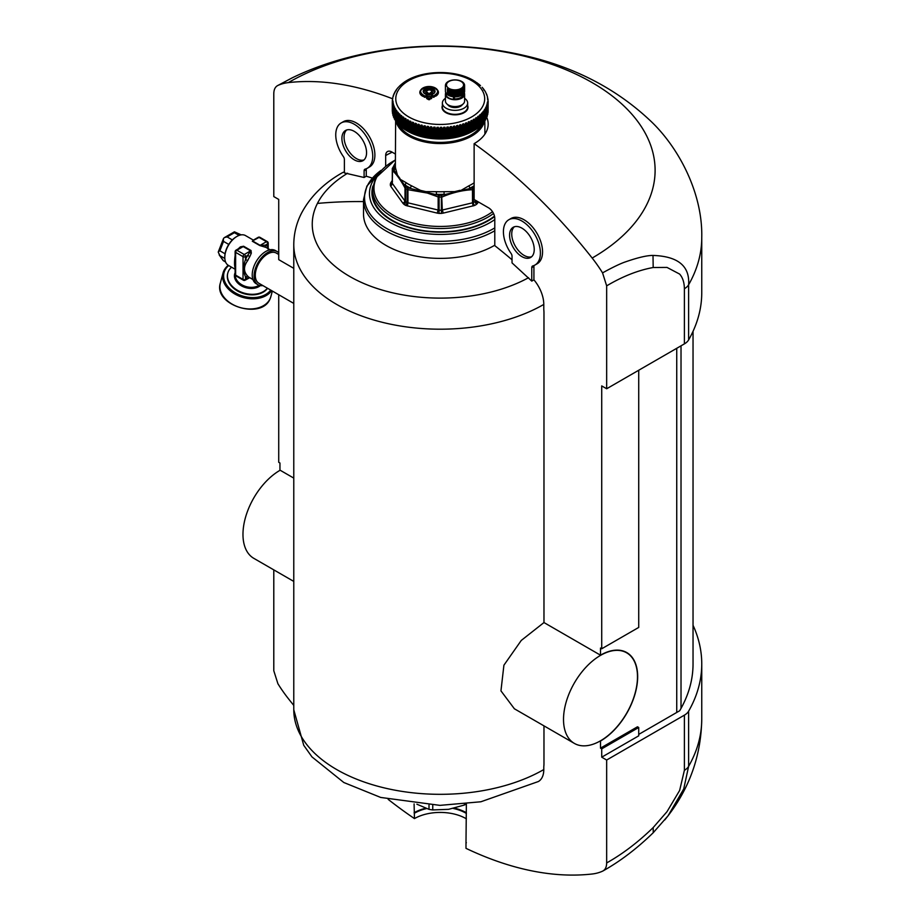 <?xml version="1.0" encoding="UTF-8"?>
<svg xmlns="http://www.w3.org/2000/svg" width="920" height="920" viewBox="0 0 920 920"><rect width="100%" height="100%" fill="white"/><g stroke="black" fill="none" stroke-linecap="round" stroke-linejoin="round"><path stroke-width="1.38" d="M688.62 339.917L688.62 284.763A261.522 150.995 0 0 0 701.753 237.521L701.753 292.675A261.522 150.995 180 0 1 688.62 339.917A17.434 10.062 180 0 1 684.388 343.884L606.659 388.757L601.726 385.917L601.726 648.772L638.721 627.428L638.721 370.254M392.644 98.727L392.622 98.796A418.439 241.592 -120 0 0 288.293 82.616A95.887 55.361 -120 0 0 277.909 85.445C275.229 86.756 273.861 89.504 273.792 93.679L273.792 196.581L278.726 199.433L278.726 259.647L293.779 268.341M293.779 478.101L279.956 470.12L279.956 463.001L278.726 462.288L278.726 294.722M684.388 343.884L684.388 288.73A17.434 10.062 180 0 0 688.62 284.763C689.896 266.064 678.017 256.289 653.016 255.438C647.139 255.392 638.066 257.508 625.818 261.752C620.781 263.396 613.03 267.111 602.554 272.872L606.659 285.855L606.659 388.757M514.337 226.78A17.434 10.062 -120 0 0 511.738 234.025A17.434 10.062 -120 0 0 518.65 250.803A17.434 10.062 -120 0 0 531.634 256.749M514.372 708.768L500.951 690.862L503.907 665.206L521.26 640.446L543.973 622.553L543.973 312.88A31.383 18.124 -120 0 0 543.789 309.476L543.789 304.428A26.151 15.099 -120 0 0 533.922 279.841L531.771 281.106L512.037 262.901L512.037 256.266A3.484 2.012 -120 0 0 511.025 253.368A26.151 15.099 -120 0 1 508.829 219.742A26.151 15.099 -120 0 1 534.98 234.83A26.151 15.099 -120 0 1 534.98 265.029A26.151 15.099 -120 0 1 532.784 265.938A3.484 2.012 -120 0 0 532.496 266.052A3.484 2.012 -120 0 0 531.771 267.651L531.771 281.106M543.973 622.553L600.495 655.178L600.495 648.059L601.726 648.772M602.554 272.872A95.887 55.361 -120 0 0 592.169 258.048A418.439 241.592 -120 0 0 474.133 143.669L474.133 199.502L488.623 207.862A8.717 5.037 -120 0 1 494.787 218.546L494.787 245.651A435.873 251.654 -120 0 1 512.037 259.796M534.98 265.029L537.142 263.787A26.151 15.099 -120 0 0 537.142 233.588A26.151 15.099 -120 0 0 510.991 218.488L508.829 219.742M534.083 265.489A3.484 2.012 -120 0 0 533.922 266.409L533.922 279.841M600.495 655.178A52.566 30.348 -60 0 1 626.784 652.579A52.566 30.348 -60 0 1 634.834 694.703A52.566 30.348 -60 0 1 600.495 741.025L600.495 748.144L637.48 726.788L638.721 727.501L638.721 735.827L601.726 757.183L606.659 760.023L684.388 715.15A17.434 10.062 0 0 0 688.62 711.183A261.522 150.995 0 0 0 701.753 663.941A261.522 150.995 0 0 0 693.036 625.278M693.036 331.338L693.036 663.941A252.804 145.958 180 0 1 681.019 708.4L681.019 708.4A252.804 145.958 0 0 1 679.684 710.757L638.721 734.401M346.667 129.973A17.434 10.062 -120 0 0 344.068 137.218A17.434 10.062 -120 0 0 350.98 153.996A17.434 10.062 -120 0 0 363.964 159.942M385.675 166.048L385.675 155.549A77.153 44.539 180 0 1 392.196 152.191M395.45 154.077L391.839 151.995A8.717 5.037 -120 0 0 387.481 151.558A8.717 5.037 -120 0 0 385.675 155.549M701.753 237.521C702.822 192.199 677.741 146.027 649.635 120.071C615.342 87.963 572.953 66.297 522.468 55.096C446.2 37.605 359.053 45.436 292.307 77.797L277.403 85.698L292.744 77.59M344.379 171.948A26.151 15.099 -120 0 0 342.091 172.88C323.782 183.275 310.247 196.73 301.484 213.233C296.412 223.169 293.848 233.634 293.779 244.639A146.452 84.559 0 0 0 384.18 322.759A146.452 84.559 0 0 0 543.789 304.428M367.322 168.233L369.472 166.992A26.151 15.099 -120 0 0 369.472 136.792A26.151 15.099 -120 0 0 343.321 121.693L341.159 122.935A26.151 15.099 60 0 1 367.322 138.034A26.151 15.099 60 0 1 367.322 168.233A26.151 15.099 60 0 1 365.113 169.13A3.484 2.012 60 0 0 364.826 169.257A3.484 2.012 60 0 0 364.101 170.844L364.101 177.491L366.263 176.237L366.263 169.602A3.484 2.012 -120 0 1 366.424 168.682M372.381 178.1A435.873 251.654 -120 0 0 366.263 176.237M486.611 117.07A47.943 27.68 180 0 1 488.175 124.096A47.943 27.68 180 0 1 474.133 143.669M600.495 748.144L601.726 748.857L638.721 727.501M466.371 842.731A36.444 21.033 -0 0 1 465.991 842.95L465.991 848.343A418.439 241.592 -120 0 0 592.169 874A95.887 55.361 60 0 0 602.554 871.171C605.233 869.848 606.602 867.1 606.659 862.937L606.659 760.023M293.779 705.421A418.439 241.592 60 0 1 288.293 698.556A95.887 55.361 -120 0 1 277.909 683.732L273.792 670.749L273.792 569.882M601.726 748.857L601.726 757.183M543.789 769.557A146.452 84.559 0 0 1 384.18 787.876A146.452 84.559 0 0 1 293.779 709.769L303.738 745.292L311.972 756.907L343.815 782.506L380.696 797.444L439.921 805.368L480.895 801.769L538.372 781.529A26.151 15.099 -120 0 0 543.789 769.557L543.789 766.716A31.383 18.124 60 0 0 543.973 763.519L543.973 725.869M664.78 819.938L668.023 815.844L683.721 788.981L688.62 766.337A17.434 10.062 180 0 1 684.388 770.304L684.388 715.15M466.371 818.811A36.444 21.033 0 0 0 414.46 818.593A418.439 241.592 60 0 1 388.171 799.376M414.46 818.593L414.092 803.907M466.371 813.418A36.444 21.033 -0 0 0 453.284 808.438M426.489 808.588A36.444 21.033 -0 0 0 414.46 813.199M466.371 812.739A36.961 21.344 -0 0 0 454.503 808.139M425.511 808.255A36.961 21.344 -0 0 0 414.092 812.739M465.991 842.95L466.371 803.907M602.554 871.171L603.048 870.918C620.31 861.223 637.043 848.493 653.234 832.715L668.023 815.833M509.576 235.267A17.434 10.062 -120 0 0 517.189 252.816A17.434 10.062 -120 0 0 530.621 257.485A17.434 10.062 -120 0 0 534.232 249.504A17.434 10.062 -120 0 0 526.62 231.955A17.434 10.062 -120 0 0 513.188 227.286A17.434 10.062 -120 0 0 509.576 235.267M454.445 95.945L454.296 98.877A8.153 4.715 180 0 0 457.32 98.704A8.153 4.715 180 0 0 463.185 94.242A9.591 5.531 0 0 1 462.668 94.679L462.668 88.768A9.591 5.531 0 0 0 463.185 88.331L463.185 94.242M447.361 94.311L447.361 88.757A9.591 5.531 0 0 0 447.948 89.159L448.546 89.516A9.591 5.531 0 0 0 449.259 89.849L449.96 90.126A9.591 5.531 0 0 0 450.765 90.39L451.547 90.585A9.591 5.531 0 0 0 452.41 90.758L453.249 90.861A9.591 5.531 0 0 0 454.158 90.942L455.009 90.965A9.591 5.531 0 0 0 455.929 90.942L456.768 90.873A9.591 5.531 0 0 0 457.666 90.746L458.47 90.585A9.591 5.531 0 0 0 459.31 90.379L460.058 90.137A9.591 5.531 0 0 0 460.816 89.838L461.472 89.527A9.591 5.531 0 0 0 462.116 89.148L462.668 88.768M446.43 93.426L446.43 93.794A9.591 5.531 0 0 0 446.878 94.265M445.797 92.437L445.797 92.84A9.591 5.531 0 0 0 446.085 93.346M445.591 84.801L445.475 84.904A9.591 5.531 0 0 0 445.429 85.422L445.429 91.333A9.591 5.531 0 0 0 445.429 91.344L445.475 91.839A9.591 5.531 0 0 0 445.602 92.368M464.45 91.908L464.565 91.862A9.591 5.531 0 0 0 464.611 91.333L464.611 85.433A9.591 5.531 0 0 0 464.611 85.41L464.577 84.927A9.591 5.531 0 0 0 464.45 84.398L464.255 83.915A9.591 5.531 0 0 0 463.956 83.421L463.611 82.961A9.591 5.531 0 0 0 463.174 82.501L462.691 82.099A9.591 5.531 0 0 0 462.104 81.684L461.495 81.34A9.591 5.531 0 0 0 460.793 81.006L460.08 80.718A9.591 5.531 0 0 0 459.287 80.465L458.505 80.27A9.591 5.531 0 0 0 457.631 80.097L456.803 79.982A9.591 5.531 0 0 0 455.894 79.913L455.043 79.89A9.591 5.531 0 0 0 454.123 79.913L453.284 79.982A9.591 5.531 0 0 0 452.387 80.097L451.57 80.258A9.591 5.531 0 0 0 450.731 80.477L449.995 80.718A9.591 5.531 0 0 0 449.236 81.017L448.58 81.328A9.591 5.531 0 0 0 447.925 81.707L447.384 82.087A9.591 5.531 0 0 0 446.867 82.524L446.453 82.949A9.591 5.531 0 0 0 446.073 83.432L445.809 83.904A9.591 5.531 0 0 0 445.591 84.421M463.967 92.943L464.243 92.862A9.591 5.531 0 0 0 464.45 92.345L464.565 85.951A9.591 5.531 0 0 0 464.611 85.422L464.611 91.333M463.185 93.886L463.599 93.817A9.591 5.531 0 0 0 463.967 93.334L464.243 86.951A9.591 5.531 0 0 0 464.45 86.434M460.874 89.286L460.874 95.404L461.472 95.438A9.591 5.531 0 0 0 462.116 95.059L462.116 89.148M460.874 95.404L460.816 89.838M459.482 89.838L460.058 96.048A9.591 5.531 0 0 0 460.816 95.749M459.482 95.956L459.31 90.379M457.93 90.229L458.47 96.508A9.591 5.531 0 0 0 459.31 96.29M457.93 96.347L457.666 90.746M456.285 90.459L456.768 96.784A9.591 5.531 0 0 0 457.666 96.657M456.285 96.577L455.929 90.942M454.606 90.493L455.009 96.876A9.591 5.531 0 0 0 455.929 96.853M454.606 96.611L454.158 90.942M452.928 90.367L453.249 96.784A9.591 5.531 0 0 0 454.158 96.853M452.928 96.485L452.41 90.758M451.329 90.056L451.547 96.496A9.591 5.531 0 0 0 452.41 96.669M451.329 96.174L450.765 90.39M449.845 89.585L449.96 96.037A9.591 5.531 0 0 0 450.765 96.301M449.845 95.703L449.259 95.76L449.259 89.849M448.546 89.516L448.546 95.427A9.591 5.531 0 0 0 449.259 95.76M448.546 95.07L447.948 95.07L447.948 89.159M447.361 88.757L447.361 94.668A9.591 5.531 0 0 0 447.948 95.07M445.959 93.138L445.959 94.185A9.062 5.232 0 0 0 453.491 99.348L453.491 96.807M453.491 99.348L454.296 98.877M445.797 92.678A9.591 5.531 0 0 0 445.429 94.185A9.591 5.531 0 0 0 453.663 99.67A9.591 5.531 0 0 0 464.22 95.749A9.591 5.531 0 0 0 464.611 94.185A9.591 5.531 0 0 0 464.289 92.759M464.565 91.862L464.565 85.951M464.243 92.862L464.243 86.951M463.599 93.817L463.599 87.906A9.591 5.531 0 0 0 463.967 87.412M461.472 95.438L461.472 89.527M460.058 96.048L460.058 90.137M458.47 96.508L458.47 90.585M456.768 96.784L456.768 90.873M455.009 96.876L455.009 90.965M453.249 96.784L453.249 90.861M451.547 96.496L451.547 90.585M449.96 96.037L449.96 90.126M445.429 94.185L445.429 101.016A9.591 5.531 0 0 0 448.247 104.937A9.591 5.531 0 0 0 461.805 104.937A9.591 5.531 0 0 0 464.22 102.58A9.591 5.531 0 0 0 464.611 101.016L464.611 94.185M463.22 86.319A8.544 4.933 180 0 1 452.617 89.665A8.544 4.933 180 0 1 446.821 83.547A8.544 4.933 180 0 1 457.424 80.201A8.544 4.933 180 0 1 463.22 86.319M448.373 105.006A9.246 5.336 -0 0 0 448.488 105.075A9.246 5.336 -0 0 0 461.553 105.075A9.246 5.336 -0 0 0 461.679 105.006M462.449 104.523A7.843 4.531 180 0 1 457.228 107.398A7.843 4.531 180 0 1 447.603 104.523M464.611 98.302A12.638 7.302 180 0 1 467.659 103.051A12.638 7.302 180 0 1 458.585 110.055A12.638 7.302 180 0 1 442.382 103.051A12.638 7.302 180 0 1 445.429 98.302M409.676 79.132L408.813 79.557M407.238 80.419L406.421 80.879M404.949 81.799L404.202 82.282M402.834 83.26L402.155 83.777L402.834 83.26M400.901 84.801L400.292 85.353L400.901 84.801M396.566 89.504L397.152 88.699L396.566 89.504M396.094 90.815L396.29 89.987M395.335 91.287L395.899 90.471L395.335 91.287M394.898 92.621L395.174 91.862M393.933 94.426L394.853 92.276L393.967 93.863M393.921 94.461L394.277 93.782M393.518 94.99L394.036 94.116M393.162 96.45L393.61 95.749M393.162 96.347L393.3 95.668L393.162 96.347M392.955 96.876L393.449 95.99M392.644 98.256L392.817 97.566L392.644 98.256M392.346 101.338L392.288 102.039A47.943 27.68 0 0 0 392.288 102.12L392.955 101.05L392.955 101.867M392.346 100.188L392.575 99.486L392.346 100.188M393.197 114.356L392.472 113.298A47.943 27.68 0 0 1 392.46 113.252L393.035 101.695M392.472 113.298L392.472 104.04A47.943 27.68 0 0 1 392.46 104.006L392.46 113.218M392.472 104.04L393.197 102.948L393.197 103.983M393.668 116.242L392.874 115.218A47.943 27.68 0 0 1 392.863 115.172L393.357 103.592M392.874 115.218L392.874 105.961A47.943 27.68 0 0 1 392.863 105.926L393.001 104.546M392.874 105.961L393.668 104.845L393.668 106.168M394.369 118.105L393.518 117.116A47.943 27.68 0 0 1 393.495 117.07L393.909 105.478M393.518 117.116L393.518 107.858A47.943 27.68 0 0 1 393.495 107.824L393.587 106.444M393.518 107.858L394.369 106.709L394.369 108.525M395.692 120.589L394.381 118.979A47.943 27.68 0 0 1 394.358 118.945L394.691 107.329M394.381 118.979L394.381 109.721A47.943 27.68 0 0 1 394.358 109.687L394.404 108.307M394.381 109.721L395.289 108.537L395.692 109.135L395.289 119.945M396.899 122.36L395.473 120.807A47.943 27.68 0 0 1 395.439 120.761L395.692 109.135M395.473 120.807L395.473 111.55A47.943 27.68 0 0 1 395.439 111.515L395.45 110.135M395.473 111.55L396.428 110.32L396.899 110.917L396.428 121.727M398.337 124.085L396.773 122.578A47.943 27.68 0 0 1 396.75 122.544L396.899 110.917M396.773 122.578L396.773 113.332A47.943 27.68 0 0 1 396.75 113.298L396.704 111.906M396.773 113.332L397.785 112.067L398.337 112.631L397.785 112.067L397.785 123.464M399.959 125.741L398.291 124.303A47.943 27.68 0 0 1 398.256 124.269L398.337 112.631M398.291 124.303L398.291 115.046A47.943 27.68 0 0 1 398.256 115.011L398.176 113.631M398.291 115.046L399.349 113.746L399.959 114.287L399.349 113.746L399.349 125.154M401.787 127.328L400.016 125.959A47.943 27.68 0 0 1 399.981 125.925L399.959 114.287M400.016 125.959L400.016 116.702A47.943 27.68 0 0 1 399.981 116.679L399.855 115.299M400.016 116.702L401.108 115.356L401.787 115.874L401.108 115.356L401.108 126.764M403.811 128.834L401.902 127.512A47.943 27.68 0 0 0 401.936 127.546L401.902 118.254A47.943 27.68 0 0 0 401.936 118.289L401.787 115.874M401.718 127.351L401.729 116.886M401.936 127.546L401.936 118.289L403.052 116.897L403.811 117.38L403.052 116.897L403.052 128.305M409.952 132.388L408.779 131.778A47.943 27.68 0 0 1 408.721 131.744L408.721 122.498A47.943 27.68 0 0 0 408.779 122.521L409.952 120.991L409.952 132.388L410.872 132.825L411.32 123.717A47.943 27.68 0 0 0 411.378 123.74L412.562 122.153L412.562 133.561L413.528 133.952L414.058 124.821A47.943 27.68 0 0 0 414.115 124.844L415.311 123.211L415.311 134.619L416.323 134.975L416.921 135.079L416.921 125.821A47.943 27.68 0 0 0 416.99 125.844L418.174 124.165L418.174 135.573L419.221 135.884L419.899 135.953L419.899 126.707A47.943 27.68 0 0 0 419.968 126.718L421.153 124.993L421.153 136.401L422.234 136.666L422.981 136.712L422.981 127.454A47.943 27.68 0 0 0 423.05 127.477L424.212 125.695L424.212 137.103L425.327 137.333L426.144 137.345L426.144 128.087A47.943 27.68 0 0 0 426.213 128.099L427.363 126.281L427.363 137.689L428.49 137.873L429.375 137.85L429.375 128.593A47.943 27.68 0 0 0 429.444 128.605L430.572 126.73L430.572 138.138L431.721 138.276L432.664 138.218L432.664 128.961A47.943 27.68 0 0 0 432.733 128.972L433.826 127.063L433.826 138.46L434.987 138.552L435.976 138.46L435.976 129.202A47.943 27.68 0 0 0 436.057 129.202L437.103 127.248L437.103 138.655L438.276 138.701L439.323 138.563L439.323 129.306A47.943 27.68 0 0 0 439.392 129.306L440.404 127.316L440.404 138.713L441.577 138.713L442.669 138.529L442.669 129.271A47.943 27.68 0 0 0 442.738 129.271L443.704 127.236L443.704 138.644L446.004 138.368L446.004 129.11A47.943 27.68 0 0 0 446.073 129.11L446.993 127.029L446.993 138.437L448.143 138.333L449.305 138.069L449.305 128.811A47.943 27.68 0 0 0 449.374 128.8L450.236 126.695L450.236 138.103L451.375 137.954L452.571 137.632L452.571 128.374A47.943 27.68 0 0 0 452.64 128.374L453.445 126.224L453.525 137.632L455.768 137.069L455.768 127.822A47.943 27.68 0 0 0 455.837 127.799L456.584 125.626L456.584 137.034L457.666 136.804L458.896 136.379L458.896 127.132A47.943 27.68 0 0 0 458.965 127.109L459.632 124.901L459.632 136.309L460.69 136.034L461.932 135.562L461.932 126.316A47.943 27.68 0 0 0 462.001 126.293L462.599 124.062L462.599 135.47L464.864 134.63L464.864 125.384A47.943 27.68 0 0 0 464.922 125.361L465.451 123.107L465.451 134.515L466.417 134.159L467.671 133.584L467.671 124.326A47.943 27.68 0 0 0 467.728 124.303L468.188 133.434L469.108 133.043L470.35 132.422L470.35 123.165A47.943 27.68 0 0 0 470.407 123.142L470.775 132.261L472.88 131.157A46.207 26.68 0 0 1 453.238 137.908A46.207 26.68 0 0 1 407.56 131.169L406.329 130.456A47.943 27.68 0 0 1 406.272 130.433L404.041 129.041A47.943 27.68 0 0 1 403.995 129.018L403.811 117.38M403.995 119.761A47.943 27.68 0 0 0 404.041 119.795L405.191 118.346L405.996 118.806L406.019 130.284M406.272 130.433L406.019 119.83M472.098 79.798L472.972 80.27M409.952 120.991L410.987 122.383L410.987 132.837M411.32 123.717L410.987 122.383M412.562 122.153L413.69 123.51L413.69 133.963M414.058 124.821L413.69 123.51M415.311 123.211L416.518 124.522L416.518 134.975M416.921 125.821L416.518 124.522M418.174 124.165L419.462 125.419L419.462 135.873M419.899 126.707L419.462 125.419M421.153 124.993L422.51 126.201L422.51 136.654M422.981 127.454L422.51 126.201M424.212 125.695L425.649 126.845L425.649 137.298M426.144 128.087L425.649 126.845M427.363 126.281L428.846 127.374L428.846 137.827M429.375 128.593L428.846 127.374M430.572 126.73L432.112 127.765L432.112 138.218M432.664 128.961L432.112 127.765M433.826 127.063L435.413 128.029L435.413 138.483M435.976 129.202L435.413 128.029M437.103 127.248L438.736 128.156L438.736 138.609M439.323 129.306L438.736 128.156M440.404 127.316L441.577 127.259L442.06 128.144L442.06 138.598M442.669 129.271L442.06 128.144M443.704 127.236L445.383 128.006L445.383 138.46M446.004 129.11L445.383 128.006M446.993 127.029L448.684 127.73L448.684 138.184M449.305 128.811L448.684 127.73M450.236 126.695L451.375 126.5L451.938 127.328L451.938 137.781M452.571 128.374L451.938 127.328M453.445 126.224L455.135 126.787L455.135 137.241M455.768 127.822L455.135 126.787M456.584 125.626L458.263 126.12L458.263 136.574M458.896 127.132L458.263 126.12M459.632 124.901L461.299 125.338L461.299 135.792M461.932 126.316L461.299 125.338M462.599 124.062L464.232 124.43L464.232 134.883M464.864 125.384L464.232 124.43M465.451 123.107L467.049 123.406L467.049 133.86M467.671 124.326L467.049 123.406M468.188 122.038L469.108 121.59L469.74 122.268L469.74 132.721M470.35 123.165L469.74 122.268M470.775 120.853L472.282 121.026L472.282 131.48M473.512 130.812L472.903 131.169A46.207 26.68 0 0 0 473.248 130.962L472.926 131.135A47.943 27.68 0 0 1 472.88 131.157L472.282 121.026M472.88 121.9A47.943 27.68 0 0 0 472.926 121.877L473.225 119.577L474.674 119.68L474.674 130.134L474.03 130.513L474.03 119.059M474.674 130.134L474.674 119.68M475.249 120.543A47.943 27.68 0 0 0 475.295 120.508L476.261 117.656L475.513 118.197M475.249 129.789A47.943 27.68 0 0 0 475.295 129.766L475.525 119.082M476.261 129.11L477.445 128.34L477.445 119.082L476.261 117.656L476.261 129.11L475.513 129.605L475.525 119.209M477.445 119.082A47.943 27.68 0 0 0 477.491 119.048L478.308 116.162L477.618 116.736M477.687 128.144L477.675 117.622M478.308 127.615L479.469 126.799A47.943 27.68 0 0 0 479.504 126.764L479.469 117.541A47.943 27.68 0 0 0 479.504 117.507L478.308 116.162L478.308 127.615L477.618 128.133M479.504 126.764L479.55 115.184L480.171 114.586L479.55 115.184M479.504 117.507L479.653 116.07M480.171 126.04L481.286 125.177L481.286 115.92L480.171 114.586L480.171 126.04L479.55 126.592M481.286 115.92A47.943 27.68 0 0 0 481.332 115.885L481.298 113.562M481.286 125.177A47.943 27.68 0 0 0 481.332 125.143L481.424 114.448M481.838 124.395L482.919 123.487L482.919 114.229L481.838 112.941L481.298 124.97M482.919 114.229A47.943 27.68 0 0 0 482.954 114.195L482.827 111.872M482.919 123.487A47.943 27.68 0 0 0 482.954 123.452L483 112.757M483.31 122.682L484.334 121.739L484.334 112.481L483.31 111.239L482.827 123.28M484.334 112.481A47.943 27.68 0 0 0 484.368 112.447L484.161 110.135M484.334 121.739A47.943 27.68 0 0 0 484.368 121.704L484.368 110.998M484.564 120.922L485.541 119.933L485.541 110.676L484.564 109.468L484.161 121.543M485.541 110.676A47.943 27.68 0 0 0 485.565 110.641L485.277 108.341M485.541 119.933A47.943 27.68 0 0 0 485.565 119.899L485.518 109.192M485.599 119.117L486.519 118.093L486.519 108.836L485.599 107.663L485.599 109.745M486.519 108.836A47.943 27.68 0 0 0 486.542 108.79L486.185 106.501M486.519 118.093A47.943 27.68 0 0 0 486.542 118.047L486.45 107.352M486.427 117.265L487.278 116.207L487.278 106.95L486.427 105.823L486.427 107.226M487.278 106.95A47.943 27.68 0 0 0 487.289 106.915L486.852 104.638M487.278 116.207A47.943 27.68 0 0 0 487.289 116.162L487.163 105.478M487.013 115.391L487.807 114.298L487.807 105.041L487.013 103.948L487.013 105.041M487.807 105.041A47.943 27.68 0 0 0 487.818 105.006L487.83 114.206M487.807 114.298A47.943 27.68 0 0 0 487.818 114.252L487.301 102.752M487.381 113.505L488.106 112.378A47.943 27.68 0 0 0 488.106 112.332L488.106 103.12A47.943 27.68 0 0 0 488.106 103.074L487.381 102.051L487.381 102.913M488.106 103.074L487.945 101.832M488.175 101.177L487.945 110.975L487.945 100.521M488.163 101.12L487.508 98.934M488.002 100.015L487.428 98.796M487.818 98.601L487.818 99.532M487.68 97.819L487.266 97.037M487.462 96.68L487.462 97.359M487.232 95.91L486.795 95.151M486.944 95.404L486.093 93.288M486.921 94.921L486.565 94.024M485.61 92.103L486.047 93.23M485.656 92.184L484.771 90.792L485.656 92.184M484.529 90.367L483.552 89.021L484.529 90.367M483.713 89.965L483.747 89.355M483.195 88.607L482.126 87.308L483.195 88.607M478.664 84.065L473.409 80.465C454.273 68.862 419.255 70.161 402.776 83.283M477.399 83.099L476.652 82.558M475.272 81.638L474.455 81.132M406.272 121.175A47.943 27.68 0 0 0 406.329 121.21L407.491 119.715L407.491 131.123L406.939 120.29M408.721 122.498L408.365 120.14L407.491 119.715M430.974 97.221L429.134 96.232L427.041 97.393L428.961 96.209L431.089 97.232L431.652 98.52L428.892 99.36L429.605 99.705M431.422 97.899L429.375 99.36L429.134 98.279L428.892 99.36L426.822 97.853M428.662 99.705L426.615 98.52L427.121 97.6L428.892 98.624L431.147 97.6L429.134 98.279L427.351 97.255M432.48 86.905A8.786 5.071 0 0 1 437.759 90.632A8.786 5.071 0 0 1 435.344 95.185L433.331 95.864L431.549 94.829L433.09 96.933L433.331 95.864L435.344 95.185L433.803 97.29L430.801 96.105L431.043 95.484L430.801 96.105M432.63 94.093L431.043 95.76L432.848 97.29M432.526 94.15L433.147 93.909L432.434 94.254L433.147 93.909L430.732 92.517L429.605 94.863L426.696 94.702M426.96 94.909L427.225 95.76L426.96 95.185L425.178 96.209L427.041 94.967L425.12 93.909L427.535 92.517L427.294 93.138L427.535 92.517L428.892 93.794L430.732 92.517L430.974 93.138L428.662 94.863M427.225 95.484L427.466 96.105L425.419 97.29L422.544 96.174A9.315 5.382 0 0 1 420.796 89.987M427.225 95.76L425.419 97.29M420.428 90.907A8.97 5.186 0 0 0 420.325 91.183A8.97 5.186 0 0 0 422.786 95.829L424.706 96.933L422.924 95.185L424.948 95.864L424.465 97.29M392.288 111.32L392.288 111.331A47.943 27.68 0 0 0 392.288 111.366L392.553 111.929M411.32 132.963A47.943 27.68 0 0 0 411.378 132.986L412.022 133.296L412.022 122.774M414.058 134.078A47.943 27.68 0 0 0 414.115 134.101L414.77 134.377L414.77 123.855M416.921 135.079A47.943 27.68 0 0 0 416.99 135.09L417.645 135.343L417.645 124.821M419.899 135.953A47.943 27.68 0 0 0 419.968 135.976L420.635 136.195L420.635 125.672M422.981 136.712A47.943 27.68 0 0 0 423.05 136.724L423.717 136.919L423.717 126.408M426.144 137.345A47.943 27.68 0 0 0 426.213 137.356L426.88 137.528L426.88 127.006M429.375 137.85A47.943 27.68 0 0 0 429.444 137.862L430.1 138L430.1 127.477M432.664 138.218A47.943 27.68 0 0 0 432.733 138.23L433.377 138.345L433.377 127.822M435.976 138.46A47.943 27.68 0 0 0 436.057 138.46L436.69 138.552L436.69 128.029M439.323 138.563A47.943 27.68 0 0 0 439.392 138.563L440.013 138.621L440.013 128.11M442.669 138.529A47.943 27.68 0 0 0 442.738 138.529L443.336 138.563L443.336 128.052M446.004 138.368A47.943 27.68 0 0 0 446.073 138.356L446.648 138.379L446.648 127.857M449.305 138.069A47.943 27.68 0 0 0 449.374 138.057L449.937 127.535M452.571 137.632A47.943 27.68 0 0 0 452.64 137.62L453.169 127.075M455.768 137.069A47.943 27.68 0 0 0 455.837 137.057L456.343 126.488M458.896 136.379A47.943 27.68 0 0 0 458.965 136.367L459.436 125.775M461.932 135.562A47.943 27.68 0 0 0 462.001 135.55L462.426 124.936M464.864 134.63A47.943 27.68 0 0 0 464.922 134.607L465.324 123.993M467.671 133.584A47.943 27.68 0 0 0 467.728 133.561L468.084 122.923M470.35 132.422A47.943 27.68 0 0 0 470.407 132.399L470.718 121.739M475.295 120.508L475.525 129.605M477.445 128.34A47.943 27.68 0 0 0 477.491 128.305L477.675 118.001M477.491 119.048L477.675 128.144M481.424 124.97L481.424 115.334M483 123.268L483 113.907M484.368 121.52L484.368 112.412M406.329 121.21L406.329 130.456L406.939 130.812M408.721 131.744L407.491 131.123M431.572 94.702L430.502 93.863L429.605 94.863M425.12 93.909L427.294 93.138L427.535 94.219L426.27 94.461M429.375 96.301L431.422 98.175M428.892 96.301L427.294 97.232M431.549 94.829L433.147 93.909M434.631 92.207A5.6 3.231 0 0 1 433.734 93.437L431.089 92.299A2.518 1.46 0 0 0 430.859 90.321A2.518 1.46 0 0 0 427.409 90.321A2.518 1.46 0 0 0 427.179 92.299L424.546 93.437A5.6 3.231 0 0 1 423.637 92.207A5.6 3.231 0 0 1 429.134 88.366A5.6 3.231 0 0 1 434.631 92.207L433.688 93.437L431.56 92.448M427.179 92.299L425.051 93.46M433.216 93.46L431.882 92.931M431.089 92.299L431.652 92.368A2.864 1.656 0 0 0 431.94 91.275A2.864 1.656 0 0 0 430.18 90.056M398.682 124.648A43.458 25.093 0 0 0 427.995 141.369A43.458 25.093 0 0 0 481.953 124.303M428.087 90.056A2.864 1.656 0 0 0 426.328 91.275A2.864 1.656 0 0 0 426.615 92.368L426.385 92.931M484.276 121.808A44.586 25.737 180 0 1 483.011 125.074A44.586 25.737 180 0 1 427.673 142.519A44.586 25.737 180 0 1 396.083 121.428M395.393 164.404A2.61 2.127 8.4 0 1 394.243 165.473A46.149 26.645 0 0 0 394.243 169.981L395.542 168.084L397.659 175.95L399.959 179.158L405.95 182.574A2.61 1.633 -55.6 0 1 404.949 184.908A46.149 26.645 0 0 0 410.481 188.094L411.32 185.679L420.428 190.348L425.776 191.613M399.959 179.158L406.168 186.921A47.069 27.174 180 0 0 407.744 187.829L425.834 192.222L425.776 191.624L436.436 191.682L436.322 194.281A46.149 26.645 0 0 0 444.141 194.281L444.026 191.682L454.687 191.624L454.618 192.234L460.161 190.9L469.142 185.679A2.61 1.38 -116 0 0 469.982 188.094A46.149 26.645 0 0 0 474.133 185.805M460.161 190.9L472.719 187.829A47.069 27.174 180 0 0 474.133 187.013M454.687 191.613L460.023 190.336M425.834 192.222L439.116 195.339A47.069 27.174 180 0 0 441.347 195.339L454.618 192.234M420.291 190.9L420.428 190.348A44.85 25.898 180 0 0 425.776 191.624M397.773 175.455L399.981 178.537A44.85 25.898 180 0 1 397.773 175.467M395.404 162.955L393.173 167.52A47.069 27.174 180 0 0 393.173 168.808L397.659 175.95M441.669 195.27L442.301 210.036L441.37 210.22L441.37 197.064L442.301 196.926C452.375 192.625 462.438 190.221 472.512 189.704L473.317 189.428A1.748 0.977 -118.8 0 0 472.719 187.829M472.443 187.91L472.512 202.814L473.317 202.584L473.317 189.428A47.943 27.68 0 0 0 474.133 188.968M438.794 195.27L438.15 196.926L439.093 197.064L439.116 195.339M408.02 187.91L407.94 189.704L407.146 189.428L407.744 187.829M393.231 168.969L392.299 170.05L393.173 168.808M405.984 186.737L405.007 188.013L405.536 188.496A1.748 1.035 -58.8 0 1 406.168 186.921M393.231 167.302L392.495 168.176L393.231 167.302M474.927 199.962L474.927 201.652L475.456 201.123L477.365 203.504L478.354 201.94M473.064 205.976L472.512 202.814L442.301 210.036L443.267 213.106L474.662 205.459A49.887 28.796 180 0 0 476.33 204.493L477.365 203.504M404.133 204.493A2.61 1.541 -58.8 0 0 405.536 201.652A47.943 27.68 0 0 0 407.146 202.584L407.146 189.428A47.943 27.68 0 0 1 405.536 188.496L405.536 201.652L405.007 201.123L403.098 203.504L404.133 204.493A49.887 28.796 180 0 0 405.8 205.459L437.195 213.106L438.15 210.036L439.093 210.22L439.093 197.064A47.943 27.68 0 0 0 441.37 197.064L441.347 195.339M405.8 205.459L407.146 202.584L407.94 202.814L407.94 189.704L427.34 193.05L427.294 191.624M407.387 205.976L407.94 202.814L438.15 210.036L438.15 196.926L427.34 193.05M395.404 162.805L392.299 168.693A1.748 1.426 2.4 0 0 392.299 168.739A47.943 27.68 0 0 0 392.288 169.395L392.288 182.551A47.943 27.68 0 0 0 392.299 183.206L392.495 170.568C396.669 174.489 400.832 180.297 405.007 188.013L405.007 201.123L392.495 183.678L390.758 186.3L403.098 203.504M392.288 180.435L390.758 182.792L392.495 181.286M437.195 213.106L439.047 213.405A49.887 28.796 180 0 0 441.416 213.405L443.267 213.106M390.758 182.792L390.356 183.931A49.887 28.796 180 0 0 390.356 185.299L390.758 186.3M494.466 216.119A67.689 39.077 180 0 1 418.105 229.678A67.689 39.077 180 0 1 372.554 191.774L372.692 188.554A67.551 38.996 180 0 0 417.496 226.251A67.551 38.996 180 0 0 493.522 213.498M380.995 170.384L366.861 186.127L363.515 199.617L363.515 214.095A76.716 44.286 0 0 0 411.079 255.058A76.716 44.286 0 0 0 494.787 245.226M341.159 122.935A26.151 15.099 60 0 0 343.367 156.572A3.484 2.012 60 0 1 344.379 159.459L344.379 172.914L364.101 177.491M582.762 745.821A52.302 30.199 -60 0 1 574.344 743.394A52.302 30.199 -60 0 1 570.894 689.597A52.302 30.199 -60 0 1 618.228 650.382A52.302 30.199 -60 0 1 626.646 652.809A52.302 30.199 -60 0 1 630.108 706.606A52.302 30.199 -60 0 1 582.762 745.821M293.779 303.416L258.911 283.291A17.434 10.062 -60 0 1 257.761 265.351A17.434 10.062 -60 0 1 273.539 252.287A17.434 10.062 -60 0 1 276.345 253.092L278.726 254.46M293.779 581.417L253.805 558.337A52.302 30.199 -60 0 1 245.824 516.304A52.302 30.199 -60 0 1 280.151 470.223M278.726 252.781A19.182 11.075 120 0 0 277.219 251.585A19.182 11.075 120 0 0 261.13 258.198A19.182 11.075 120 0 0 258.048 284.797A19.182 11.075 120 0 0 262.913 285.591M277.219 251.585L275.367 250.516A19.182 11.075 120 0 0 259.279 257.128A19.182 11.075 120 0 0 256.197 283.728L258.048 284.797M253.356 240.12L245.525 235.589A17.169 9.913 120 0 0 236.934 236.44A17.169 9.913 120 0 0 231.115 241.523A17.169 9.913 120 0 0 224.79 257.473A17.169 9.913 120 0 0 228.344 265.339L235.129 269.249M237.463 249.538L240.373 246.87L243.627 246.238L251.033 250.516L251.321 253.184L249.791 256.657L247.744 255.346L245.502 256.645A1.748 1.012 -120 0 0 244.271 254.506L236.865 250.24A1.748 1.012 -120 0 0 236.003 250.148A1.748 1.748 0 0 0 235.129 251.666A1.748 1.012 -0 0 0 235.635 252.367A1.748 1.012 -60 0 1 236.865 250.24L243.19 246.583L250.585 250.861A1.748 1.012 120 0 0 251.033 250.516M268.203 248.687L268.203 243.121A1.748 1.748 0 0 0 267.329 241.603A1.748 1.012 120 0 1 267.697 242.408A1.748 1.012 180 0 1 268.203 243.121A1.748 1.012 180 0 1 267.697 243.834L265.443 245.122A1.748 1.426 -66.2 0 0 265.868 247.376L259.704 245.502L252.298 241.236L253.54 240.258M247.756 276.172C243.397 271.642 243.397 266.42 247.756 260.51L245.502 259.601A18.917 10.925 -60 0 1 247.744 255.346L250.585 250.861L244.271 254.506A1.748 1.012 -60 0 0 243.029 256.645A1.748 1.012 -0 0 0 245.502 256.645L245.502 259.601C243.179 265.765 243.179 271.526 245.502 276.851L247.756 276.172A17.169 9.913 120 0 0 249.239 277.403A17.169 9.913 120 0 0 249.469 277.518M416.886 804.206L429.007 809.358L429.007 805.103M429.007 809.358A36.179 20.884 0 0 0 432.756 809.933L432.756 805.253M432.756 809.933L448.58 809.335L464.404 805.034L464.404 804.114M464.404 805.034A36.179 20.884 0 0 0 466.371 803.942M235.428 253.391C234.243 261.13 234.243 266.351 235.428 269.054M236.624 236.624A16.307 9.407 120 0 0 236.314 236.796A16.307 9.407 120 0 0 230.793 241.615A16.307 9.407 120 0 0 224.79 256.76A16.307 9.407 120 0 0 224.79 257.117M240.373 246.87L240.741 247.411L236.003 250.148M240.66 247.457L243.627 246.238M268.111 248.63L267.697 246.79L267.904 248.883M252.298 241.236A1.748 1.012 120 0 0 252.747 241.074L260.142 245.341L266.455 241.695A1.748 1.012 120 0 1 267.329 241.603L259.934 237.337A1.748 1.012 120 0 0 259.06 237.429L266.455 241.695A1.748 1.012 -120 0 1 267.697 243.834L267.697 246.79A18.917 10.925 -60 0 0 265.443 245.122L259.704 245.502M259.934 237.337A1.748 1.748 0 0 0 258.186 237.337A1.748 1.012 -120 0 1 259.06 237.429L253.644 240.315M252.954 279.599L249.768 277.667L247.376 278.334A1.748 1.426 117.5 0 1 249.366 277.472M235.635 250.953A1.748 1.012 -0 0 0 235.129 251.666L235.129 274.436A1.748 1.012 -0 0 0 235.635 275.149L235.635 252.367L243.029 256.645L243.029 279.415A1.748 1.012 -0 0 0 245.502 279.415L245.502 276.851A18.917 10.925 -60 0 0 247.376 278.334L245.502 279.415A1.748 1.012 -120 0 1 245.134 280.22A1.748 1.012 -120 0 1 244.271 280.128A1.748 1.012 -60 0 1 243.397 280.22A1.748 1.012 -60 0 1 243.029 279.415L235.635 275.149A1.748 1.012 120 0 0 236.003 275.942L243.397 280.22A1.748 1.748 0 0 0 245.134 280.22L247.721 278.311A1.748 1.219 1.9 0 1 249.216 278.001L245.893 279.783M218.454 251.631L219.868 250.792L225.055 253.793M219.868 250.792L223.514 241.396L228.758 244.421M225.572 261.981L223.514 260.797L219.178 254.897L223.134 260.521M224.825 258.462L219.868 255.599L218.247 252.126A2.61 2.61 0 0 1 218.373 251.712L223.353 238.878L223.514 241.396M232.334 239.924L227.125 236.911L234.416 232.702L234.427 231.817L241.224 234.876M227.125 236.911L224.457 237.567L234.404 231.828L234.416 232.702L239.119 235.416M223.387 238.82L223.353 238.878A2.61 2.61 0 0 1 224.02 237.9L223.341 238.947M245.985 279.806L245.398 279.484M267.375 288.178A21.528 15.226 -165 0 1 241.672 292.307A21.528 15.226 -165 0 1 227.827 272.998A21.528 15.226 -165 0 1 228.413 271.342A21.528 15.226 -165 0 1 231.564 267.191M227.757 273.274A21.528 15.226 15 0 0 227.677 273.55A21.528 15.226 15 0 0 241.88 292.997A21.528 15.226 15 0 0 267.57 288.282M228.712 265.546A25.277 17.871 15 0 0 224.744 270.641A25.277 17.871 15 0 0 239.2 294.803A25.277 17.871 15 0 0 270.721 290.111M228.309 265.316A26.151 18.492 15 0 0 223.767 270.94A26.151 18.492 15 0 0 223.054 272.952A26.151 18.492 15 0 0 240.465 296.619A26.151 18.492 15 0 0 271.653 290.639M366.562 152.697A17.434 10.062 -120 0 0 358.961 135.159A17.434 10.062 -120 0 0 345.517 130.49A17.434 10.062 -120 0 0 341.906 138.471A17.434 10.062 -120 0 0 349.519 156.009A17.434 10.062 -120 0 0 362.952 160.678A17.434 10.062 -120 0 0 366.562 152.697M676.74 712.448L676.74 348.3M681.019 708.4L681.019 345.828M684.388 288.73C684.296 282.452 682.709 277.575 679.638 274.079L667.011 267.421L653.188 267.513C638.135 270.261 622.621 276.38 606.659 285.855M592.169 258.048A214.877 124.05 0 0 0 592.169 82.616A214.877 124.05 0 0 0 288.293 82.616M653.005 255.438L653.188 267.513M606.659 862.937C622.621 853.99 638.135 842.191 653.188 827.551L667.011 811.681L679.638 790.441L684.388 770.304M688.62 711.183L688.62 766.337A261.522 150.995 0 0 0 701.753 719.095L701.753 663.941M653.188 827.551L653.234 832.715M533.922 266.409L531.771 267.651M467.659 103.051L467.659 107.042A12.638 7.302 180 0 1 458.585 114.045A12.638 7.302 180 0 1 442.382 107.042L442.382 103.051M442.382 105.604A12.983 7.498 0 0 0 458.678 114.517A12.983 7.498 0 0 0 467.659 105.604M471.672 80.638A44.459 25.668 0 0 0 408.791 80.638A44.459 25.668 0 0 0 408.791 116.932A44.459 25.668 0 0 0 471.672 116.932A44.459 25.668 0 0 0 471.672 80.638M425.787 86.905A8.786 5.071 0 0 0 420.509 90.632C426.259 85.169 432.009 85.169 437.759 90.632L437.943 91.183A8.97 5.186 0 0 1 435.482 95.829L433.803 97.29M435.723 96.174A9.315 5.382 0 0 0 437.471 89.987M431.997 94.461L430.974 93.138L432.17 94.553M428.892 94.518L427.765 93.138L428.892 94.518M420.325 91.183L420.509 90.632A8.786 5.071 0 0 0 422.924 95.185L422.544 96.174M400.372 85.272L399.165 86.457M392.817 98.348L392.817 97.566M392.575 100.556L392.575 99.486M392.288 111.366L392.288 102.12M392.553 102.936L392.553 101.407M392.771 113.838L392.771 103.327M393.219 115.748L393.219 105.225M393.898 117.633L393.898 107.111M394.806 119.485L394.806 108.962M395.933 121.29L395.933 110.768M396.704 113.068L396.704 122.371M397.267 123.05L397.267 112.527M398.176 114.528L398.176 124.096M398.82 124.752L398.82 114.229M400.568 126.385L400.568 115.862M401.729 117.254L401.729 127.34M402.511 127.949L402.511 117.426M404.041 129.041L404.041 119.795M404.639 129.421L404.639 118.898M405.191 118.346L405.191 129.754M405.996 130.26L405.996 118.806M408.779 131.778L408.779 122.521M409.411 132.1L409.411 121.578M410.872 132.825L410.872 121.371M411.378 132.986L411.378 123.74M413.528 133.952L413.528 122.509M414.115 134.101L414.115 124.844M416.323 134.975L416.323 123.521M416.99 135.09L416.99 125.844M419.221 135.884L419.221 124.43M419.968 135.976L419.968 126.718M422.234 136.666L422.234 125.212M423.05 136.724L423.05 127.477M425.327 137.333L425.327 125.879M426.213 137.356L426.213 128.099M428.49 137.873L428.49 126.419M429.444 137.862L429.444 128.605M431.721 138.276L431.721 126.822M432.733 138.23L432.733 128.972M434.987 138.552L434.987 127.098M436.057 138.46L436.057 129.202M438.276 138.701L438.276 127.248M439.392 138.563L439.392 129.306M441.577 138.713L441.577 127.259M442.738 138.529L442.738 129.271M444.866 138.587L444.866 127.144M446.073 138.356L446.073 129.11M448.143 138.333L448.143 126.891M449.374 138.057L449.374 128.8M451.375 137.954L451.375 126.5M452.64 137.62L452.64 128.374M454.549 137.436L454.549 125.994M455.837 137.057L455.837 127.799M457.666 136.804L457.666 125.35M458.965 136.367L458.965 127.109M460.69 136.034L460.69 124.591M462.001 135.55L462.001 126.293M463.611 135.148L463.611 123.705M464.922 134.607L464.922 125.361M466.417 134.159L466.417 122.705M467.728 133.561L467.728 124.303M469.108 133.043L469.108 121.59M470.407 132.399L470.407 123.142M471.649 131.824L471.649 120.382M472.926 131.135L472.926 121.877M473.225 119.577L473.202 120.462M476.893 118.254L476.893 128.708M478.929 116.725L478.929 127.19M480.792 115.138L480.792 125.591M482.436 113.459L482.436 123.912M483.885 111.734L483.885 122.187M485.127 109.951L485.127 120.405M486.151 108.111L486.151 118.565M486.944 106.248L486.944 116.702M487.508 104.351L487.508 114.804M487.841 102.442L487.841 112.895M408.365 131.595L408.365 120.14M408.422 121.152L408.422 131.606M431.147 97.324L431.48 97.991M426.788 97.991L427.121 97.324M430.974 95.576L431.308 94.909M432.434 94.254L431.48 94.806M426.788 94.806L425.834 94.254M435.114 94.829A8.452 4.876 0 0 0 435.114 87.929A8.452 4.876 0 0 0 423.154 87.929A8.452 4.876 0 0 0 423.154 94.829M433.504 93.702A5.934 3.427 0 0 0 433.274 88.929A5.934 3.427 0 0 0 424.994 88.929A5.934 3.427 0 0 0 424.764 93.702M434.516 92.471A5.405 3.128 0 0 0 429.134 89.044A5.405 3.128 0 0 0 423.752 92.471M432.02 92.724A3.047 1.759 0 0 0 432.124 91.839A3.047 1.759 0 0 0 431.997 91.551M426.282 91.551A3.047 1.759 0 0 0 426.144 91.839A3.047 1.759 0 0 0 426.247 92.724M434.044 93.115A5.071 2.932 0 0 0 429.134 89.447A5.071 2.932 0 0 0 424.223 93.115M432.377 92.931A3.381 1.955 0 0 0 431.94 91.287M426.328 91.287A3.381 1.955 0 0 0 425.891 92.931M395.542 168.084A44.85 25.886 180 0 1 395.381 165.807L395.623 120.991M411.32 185.679A44.85 25.886 180 0 1 405.95 182.574M444.026 191.682A44.85 25.886 180 0 1 436.436 191.682M460.034 190.348A44.85 25.898 180 0 1 454.687 191.624M474.133 182.839A44.85 25.886 180 0 1 469.142 185.679M475.847 200.491L475.456 201.123L475.456 200.261M390.356 185.299L392.299 183.206L392.299 170.05A47.943 27.68 0 0 1 392.288 169.395L392.299 168.693A1.748 1.426 2.4 0 1 393.173 167.52M474.662 205.459A2.61 1.472 -118.8 0 1 473.317 202.584A47.943 27.68 0 0 0 474.927 201.652L476.33 204.493M439.047 213.405L439.093 210.22A47.943 27.68 0 0 0 441.37 210.22L441.416 213.405M492.51 211.703A66.263 38.261 180 0 1 410.009 222.237A66.263 38.261 180 0 1 376.648 177.422A66.263 38.261 180 0 1 395.416 160.011M392.299 181.964L392.288 182.102A2.61 2.139 2.4 0 1 390.356 183.931M372.945 185.966A68.298 39.433 0 0 0 412.907 228.873A68.298 39.433 0 0 0 494.58 216.614M377.717 174.432A70.76 40.848 0 0 0 372.335 182.068A70.76 40.848 0 0 0 407.054 229.655A70.76 40.848 0 0 0 494.787 219.592M494.787 227.895A75.693 43.7 180 0 1 402.247 235.405A75.693 43.7 180 0 1 367.597 185.299A75.693 43.7 180 0 1 380.972 170.418M363.515 199.617A76.716 44.286 0 0 0 411.079 240.58A76.716 44.286 0 0 0 494.787 230.748M347.599 173.236A127.983 73.887 0 0 0 317.423 203.423A435.873 341.492 26.9 0 1 363.515 201.583M317.423 203.423A127.983 73.887 0 0 0 373.635 287.316A127.983 73.887 0 0 0 528.54 277.702M270.101 249.78L266.42 247.652A17.169 9.913 120 0 0 265.868 247.376M249.791 256.657A17.169 9.913 120 0 0 247.756 260.51M251.321 253.184L249.837 252.758M235.29 275.172A13.95 9.867 15 0 0 243.869 285.798A13.95 9.867 15 0 0 259.06 285.269M235.129 272.711A14.674 10.373 15 0 0 235.083 272.814A14.674 10.373 15 0 0 242.247 286.269A14.674 10.373 15 0 0 260.337 285.602M270.859 296.619L270.101 298.759C261.798 320.424 213.072 305.221 220.34 283.072A26.151 18.492 15 0 0 239.361 307.291A26.151 18.492 15 0 0 270.147 298.632A26.151 18.492 15 0 0 270.859 296.619L272.354 291.042M364.101 170.844L366.263 169.602M701.753 719.095C701.144 755.113 689.896 787.359 668.023 815.844M402.454 83.524L400.924 84.79M398.532 87.09L397.578 88.159M396.899 89.01L396.175 89.987M395.485 91.011L394.967 91.885M393.403 95.277L393.197 95.898M484.943 90.976L484.334 90.045M483.644 89.113L482.816 88.09M480.493 85.64L479.147 84.456M427.294 95.576L425.753 94.196M392.633 98.751L392.633 98.152M392.346 101.349L392.346 100.13M392.851 115.103L392.851 105.662M393.472 116.978L393.472 107.387M394.323 118.818L394.323 109.123M395.381 120.635L395.381 110.825M396.669 122.394L396.669 112.47M398.153 124.108L398.153 114.068M481.447 124.982L481.447 114.931M483.046 123.303L483.046 113.367M484.437 121.555L484.437 111.745M485.61 119.772L485.61 110.066M486.576 117.944L486.576 108.341M487.312 116.081L487.312 106.547M488.002 100.027L488.002 99.176M426.719 92.448L424.58 93.437L423.637 92.207M432.124 91.839L431.94 91.275C430.675 89.366 428.8 89.366 426.328 91.275L426.144 91.839M484.828 120.669L484.909 134.148M395.416 159.769L375.521 178.089L372.692 188.554M293.779 709.769L293.779 244.639M574.344 743.394L514.28 708.722M626.646 652.809L624.036 651.291M249.239 277.403L252.931 279.53M236.314 236.796L236.934 236.44M224.79 256.76L224.79 257.473M258.186 237.337L253.448 240.074M235.129 274.436A1.748 1.748 0 0 0 236.003 275.942M220.34 283.072L223.054 272.952"/></g></svg>
